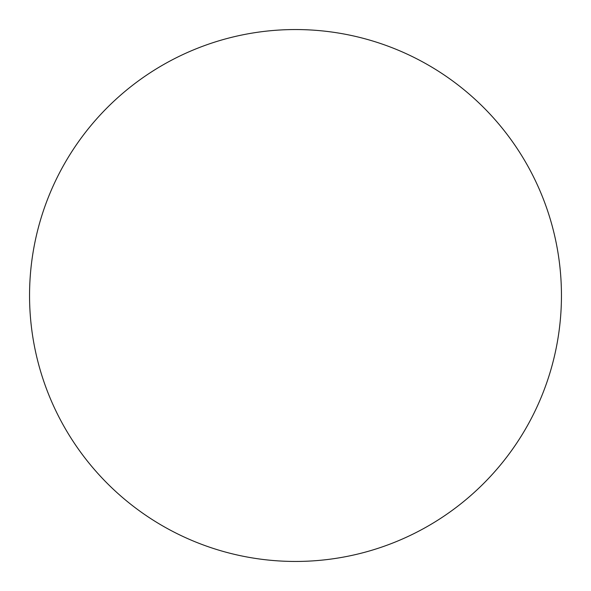 <?xml version="1.0" encoding="UTF-8"?>
<svg xmlns="http://www.w3.org/2000/svg" width="591" height="591" viewBox="0 0 591 591"><rect width="100%" height="100%" fill="white"/><g stroke="black" fill="none" stroke-linecap="round" stroke-linejoin="round"><path stroke-width="0.89" d="M29.55 295.5A265.95 265.95 0 0 0 295.5 561.45A265.95 265.95 0 0 0 561.45 295.5A265.95 265.95 0 0 0 295.5 29.55A265.95 265.95 0 0 0 29.55 295.5"/></g></svg>
